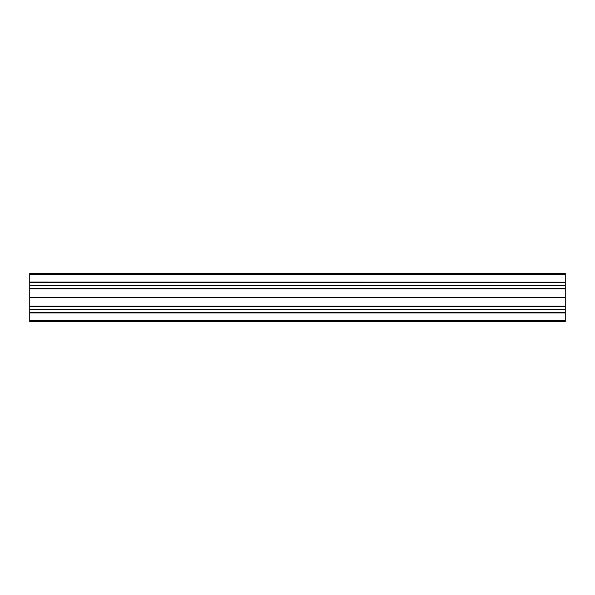 <?xml version="1.0" encoding="UTF-8"?>
<svg xmlns="http://www.w3.org/2000/svg" width="595" height="595" viewBox="0 0 595 595"><rect width="100%" height="100%" fill="white"/><g stroke="black" fill="none" stroke-linecap="round" stroke-linejoin="round"><path stroke-width="0.89" d="M29.75 320.526L29.75 321.597L565.25 321.597L565.25 312.933L29.75 312.933L29.75 320.526L565.25 320.526M29.75 312.933L29.75 312.278L565.25 312.278L29.75 312.412M29.75 309.831L29.75 306.685L565.25 306.685L565.25 309.831L29.75 309.831L29.75 312.278M29.75 306.685L29.75 297.5L565.25 297.5L565.25 288.701L29.75 288.701L29.75 297.5M29.75 288.315L565.25 288.315L565.25 285.169L29.75 285.169L29.75 288.701M29.75 285.169L29.75 282.722L565.25 282.722L29.75 282.722M29.75 282.201L565.25 282.201L29.75 282.067L29.75 282.588M29.75 282.067L29.75 273.403L565.25 273.403L565.25 282.067M565.25 282.201L565.25 282.588M565.25 285.169L565.25 282.722M565.25 288.315L565.25 288.701M29.75 297.597L565.25 297.5M565.25 297.597L565.25 306.299L29.75 306.299M565.25 306.685L565.25 306.299M565.25 309.831L565.25 312.278M29.75 312.799L565.25 312.799L565.25 312.412M29.75 309.549L565.25 309.549M565.25 306.819L29.75 306.819M565.25 273.403L29.75 273.403L565.25 273.403M29.75 285.451L565.25 285.451M565.25 288.181L29.75 288.181M29.75 309.757L565.25 309.757M565.25 309.341L29.75 309.341M29.75 309.266L565.25 309.266M565.25 297.679L29.75 297.679M29.75 306.165L565.25 306.165M29.75 274.474L565.25 274.474M29.75 285.243L565.25 285.243M565.25 285.659L29.75 285.659M29.75 285.734L565.25 285.734M29.75 288.835L565.25 288.835M565.25 297.322L29.75 297.322M29.75 297.403L565.25 297.403"/></g></svg>
